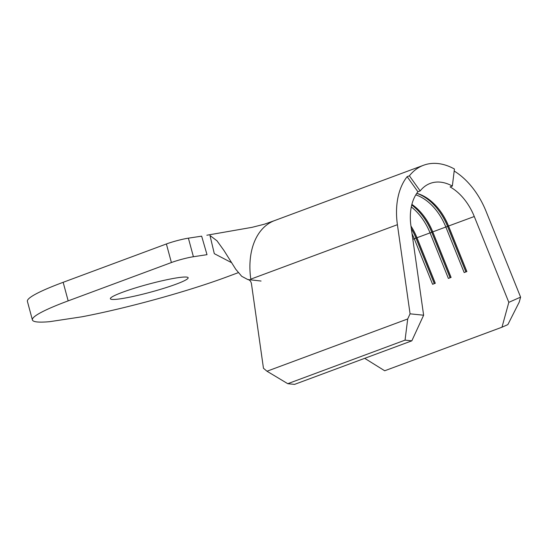 <?xml version="1.0" encoding="UTF-8"?>
<svg xmlns="http://www.w3.org/2000/svg" width="548" height="548" viewBox="0 0 548 548"><rect width="100%" height="100%" fill="white"/><g stroke="black" fill="none" stroke-linecap="round" stroke-linejoin="round"><path stroke-width="0.82" d="M176.066 284.193A40.278 4.131 164.9 0 0 188.149 277.747A40.278 4.131 164.9 0 0 164.099 280.329A40.278 4.131 164.9 0 0 122.451 292.296A40.278 4.131 164.9 0 0 110.367 298.735A40.278 4.131 164.9 0 0 134.411 296.16A40.278 4.131 164.9 0 0 176.066 284.193M364.701 358.33L384.696 370.763L501.982 327.211L508.825 302.338L474.28 216.515A48.334 32.154 69.6 0 0 450.086 186.909L452.34 186.073L454.436 169.017A67.671 45.018 69.6 0 0 423.542 165.263A67.671 45.018 69.6 0 0 409.397 175.826L407.137 176.661L417.912 191.773A48.334 32.154 69.6 0 0 410.959 226.077L423.625 315.216L411.829 340.829L405.054 340.137L407.705 318.963L410.068 313.826L397.41 224.694A67.671 45.018 -110.4 0 1 407.137 176.661M508.825 302.338L520.6 297.132L519.23 302.119L507.873 324.601L501.982 327.211M454.189 171.031A67.671 45.018 -110.4 0 1 486.055 211.302L520.6 297.132M410.068 313.826L423.625 315.216M438.153 208.302A49.628 33.01 -110.4 0 1 448.449 226.05L447.545 226.386A49.628 33.01 -110.4 0 0 416.761 193.341A48.334 32.154 -110.4 0 1 438.345 208.541A48.334 32.154 -110.4 0 1 448.565 226.064L466.875 271.555L464.17 272.555L466.875 271.555M415.795 194.855A48.334 32.154 -110.4 0 1 445.86 227.064L464.17 272.555M411.89 204.383A48.334 32.154 -110.4 0 1 422.563 214.405A48.334 32.154 -110.4 0 1 432.776 231.927L451.086 277.418L448.38 278.418L451.086 277.418M411.301 206.939A48.334 32.154 -110.4 0 1 430.07 232.927L448.38 278.418M410.959 226.071A48.334 32.154 -110.4 0 1 416.987 237.791L435.304 283.282L432.591 284.282L435.304 283.282M412.062 233.825A48.334 32.154 -110.4 0 1 414.281 238.791L432.591 284.282M409.397 175.826L420.165 190.93L417.912 191.773M420.165 190.93A48.334 32.154 -110.4 0 1 430.276 183.388A48.334 32.154 -110.4 0 1 452.34 186.073M260.766 281.008L247.717 279.507C249.799 279.898 251.059 281.398 251.491 284.015L263.465 368.277L266.979 371.229L287.769 383.696L294.543 384.388L411.829 340.829M287.769 383.696L405.054 340.137M266.979 371.229L407.705 318.963M422.364 214.165A49.628 33.01 -110.4 0 1 432.66 231.914L447.545 226.386L465.855 271.877M474.28 216.515L448.449 226.05L466.759 271.541M411.733 204.993A49.628 33.01 -110.4 0 1 431.755 232.249L450.072 277.74M410.979 226.214A49.628 33.01 -110.4 0 1 416.87 237.777L432.66 231.914L450.97 277.404M411.322 228.598A49.628 33.01 -110.4 0 1 415.973 238.113L434.283 283.604M412.843 239.325L416.87 237.777L435.18 283.268M231.352 262.554L214.302 253.662L209.98 235.503L216.994 240.819L223.947 250.477L235.763 269.28L241.709 276.302L247.717 279.507M238.311 272.651L226.879 276.898A119.231 12.234 -15.1 0 1 81.892 316.806L49.717 321.669A119.231 12.234 -15.1 0 1 32.407 319.95A119.231 12.234 -15.1 0 1 68.171 300.873L171.401 262.54L166.387 243.97A16.111 1.651 -15.1 0 1 188.389 238.161L201.65 236.161L207.007 254.676L193.403 256.731A16.111 1.651 164.9 0 0 171.401 262.54M32.407 319.95L27.4 301.379A119.231 12.234 -15.1 0 1 63.157 282.309L166.387 243.97M423.542 165.263L274.678 220.549A67.671 45.018 -110.4 0 0 250.799 279.138L397.41 224.694M63.157 282.309L68.171 300.873M188.389 238.161L193.403 256.731M274.678 220.549L264.431 224.194L252.059 227.331L206.843 235.229M261.06 281.035L250.422 279.809"/></g></svg>
